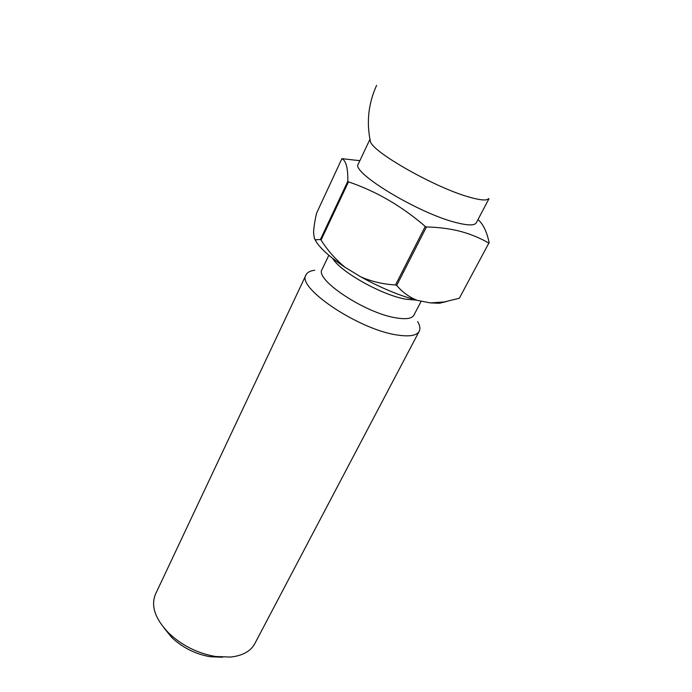 <?xml version="1.0" encoding="UTF-8"?>
<svg xmlns="http://www.w3.org/2000/svg" width="692" height="692" viewBox="0 0 692 692"><rect width="100%" height="100%" fill="white"/><g stroke="black" fill="none" stroke-linecap="round" stroke-linejoin="round"><path stroke-width="1.04" d="M306.037 274.854L155.518 594.125C150.631 605.855 155.095 618.89 168.891 633.232C182.126 645.619 197.67 653.369 215.532 656.492L230.419 657.071C242.494 655.774 250.625 651.293 254.812 643.629L419.205 331.278C416.757 335.611 409.491 336.866 397.398 335.032C359.174 329.902 296.089 287.535 306.037 274.854C307.291 272.328 310.18 270.797 314.704 270.243M488.907 198.699L486.597 199.78C483.232 200.386 477.35 199.46 468.96 197.021C435.735 187.835 374.095 153.053 370.505 141.895L369.969 139.395M489.002 198.656L476.304 222.781C474.6 225.704 467.757 225.601 455.76 222.487C417.882 213.093 350.342 171.962 358.326 163.961L369.952 139.291M421.22 301.115L413.894 315.18C411.939 318.623 406.005 319.522 396.092 317.879C365.203 313.251 314.306 279.386 322.091 269.413L328.838 255.262M417.674 321.581C419.957 325.525 420.468 328.761 419.205 331.278M426.445 226.95L425.243 226.422L395.53 284.948L396.706 285.441L426.445 226.95C438.711 227.236 450.068 228.715 460.5 231.387C470.863 234.216 480.317 238.126 488.846 243.1L459.341 298.243L488.846 243.1M489.201 242.996C486.874 231.716 483.128 223.923 477.973 219.615M446.236 301.6L439.532 303.26L430.398 302.914L417.19 300.337C399.543 295.666 380.773 287.855 360.878 276.904L345.265 267.441C330.776 257.77 321.079 249.207 316.183 241.759L314.324 238.299L313.571 232.65C313.787 227.521 314.773 221.059 316.538 213.257L341.9 158.658L359.866 160.691M348.474 181.875L347.799 181.313L320.422 239.493L321.062 240.089L348.474 181.875C376.05 191.182 401.637 206.034 425.243 226.422M341.9 158.658C346.069 160.63 348.041 168.182 347.799 181.313M320.422 239.493L315.405 239.787L314.324 238.299M345.265 267.441C335.81 259.725 327.74 250.616 321.062 240.089M395.53 284.948C383.489 284.308 371.941 281.635 360.878 276.904M417.19 300.337C409.171 297.127 402.346 292.162 396.706 285.441M459.341 298.243L444.264 301.954L430.398 302.914M222.625 657.227L210.299 656.743C195.568 654.182 182.749 647.79 171.832 637.566L163.978 627.929M416.394 300.129L405.711 299.178C381.681 295.017 340.507 271.904 332.61 258.35M316.183 241.759L315.405 239.787M439.532 303.26L444.264 301.954M376.595 85.35C368.326 103.688 366.293 122.536 370.505 141.895M210.299 656.743L215.532 656.492M171.832 637.566L168.891 633.232"/></g></svg>
